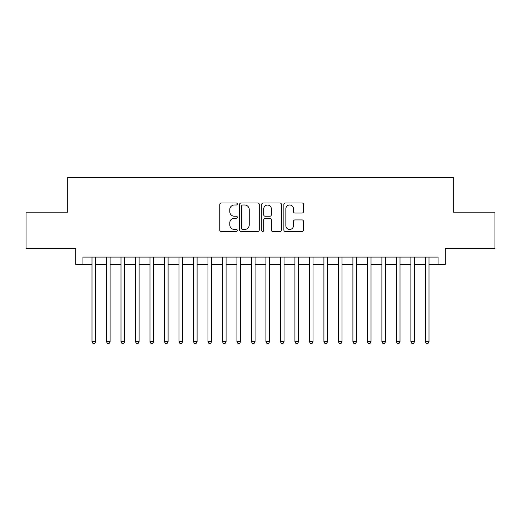 <?xml version="1.0" encoding="UTF-8"?>
<svg xmlns="http://www.w3.org/2000/svg" width="521" height="521" viewBox="0 0 521 521"><rect width="100%" height="100%" fill="white"/><g stroke="black" fill="none" stroke-linecap="round" stroke-linejoin="round"><path stroke-width="0.78" d="M237.309 204.004A0.996 0.996 0 0 0 236.313 203.008L221.197 203.008A1.42 1.42 0 0 0 219.771 204.427L219.771 230.041A1.42 1.42 0 0 0 221.197 231.461L236.313 231.461A0.996 0.996 0 0 0 237.309 230.464A0.996 0.996 0 0 0 236.313 229.468L234.359 229.468A4.552 4.552 0 0 1 229.807 224.916L229.807 222.78A4.552 4.552 0 0 1 234.359 218.227L236.313 218.227A0.996 0.996 0 0 0 237.309 217.231A0.996 0.996 0 0 0 236.313 216.235L234.359 216.235A4.552 4.552 0 0 1 229.807 211.682L229.807 209.553A4.552 4.552 0 0 1 234.359 205L236.313 205A0.996 0.996 0 0 0 237.309 204.004M302.082 213.037A1.42 1.42 0 0 0 303.502 211.611L303.502 204.427A1.42 1.42 0 0 0 302.082 203.008L285.293 203.008A1.42 1.42 0 0 0 283.867 204.427L283.867 230.041A1.42 1.42 0 0 0 285.293 231.461L302.082 231.461A1.42 1.42 0 0 0 303.502 230.041L303.502 221.36A1.42 1.42 0 0 0 302.082 219.934L294.893 219.934A1.42 1.42 0 0 0 293.473 221.36L293.473 225.665A3.803 3.803 0 0 1 289.663 229.468A3.803 3.803 0 0 1 285.86 225.665L285.86 208.804A3.803 3.803 0 0 1 289.663 205A3.803 3.803 0 0 1 293.473 208.804L293.473 211.611A1.42 1.42 0 0 0 294.893 213.037L302.082 213.037M82.943 264.342L82.943 257.094L438.057 257.094L438.057 264.342L445.305 264.342L445.305 248.4L494.95 248.4L494.95 212.158L453.277 212.158L453.277 177.374L67.723 177.374L67.723 212.158L26.05 212.158L26.05 248.4L75.695 248.4L75.695 264.342L92.002 264.342M259.256 204.427A1.42 1.42 0 0 0 257.83 203.008L241.047 203.008A1.42 1.42 0 0 0 239.621 204.427L239.621 230.041A1.42 1.42 0 0 0 241.047 231.461L257.83 231.461A1.42 1.42 0 0 0 259.256 230.041L259.256 204.427M263.17 203.008L279.953 203.008A1.42 1.42 0 0 1 281.379 204.427L281.379 230.041A1.42 1.42 0 0 1 279.953 231.461L272.77 231.461A1.42 1.42 0 0 1 271.35 230.041L271.35 219.654A1.42 1.42 0 0 0 269.924 218.227L265.156 218.227A1.42 1.42 0 0 0 263.737 219.654L263.737 230.464A0.996 0.996 0 0 1 262.74 231.461A0.996 0.996 0 0 1 261.744 230.464L261.744 204.427A1.42 1.42 0 0 1 263.17 203.008M95.623 264.342L106.492 264.342M110.12 264.342L120.989 264.342M124.61 264.342L135.486 264.342M139.107 264.342L149.976 264.342M153.604 264.342L164.473 264.342M168.094 264.342L178.97 264.342M182.591 264.342L193.46 264.342M197.088 264.342L207.957 264.342M211.578 264.342L222.454 264.342M226.075 264.342L236.944 264.342M240.572 264.342L251.441 264.342M255.062 264.342L265.938 264.342M269.559 264.342L280.428 264.342M284.056 264.342L294.925 264.342M298.546 264.342L309.422 264.342M313.043 264.342L323.912 264.342M327.54 264.342L338.409 264.342M342.03 264.342L352.906 264.342M356.527 264.342L367.396 264.342M371.024 264.342L381.893 264.342M385.514 264.342L396.39 264.342M400.011 264.342L410.88 264.342M414.508 264.342L425.377 264.342M428.998 264.342L438.057 264.342M242.61 205A0.996 0.996 0 0 0 241.614 205.997L241.614 228.472A0.996 0.996 0 0 0 242.61 229.468L244.675 229.468A4.552 4.552 0 0 0 249.227 224.916L249.227 209.553A4.552 4.552 0 0 0 244.675 205L242.61 205M271.35 208.875A3.803 3.803 0 0 0 267.54 205.072A3.803 3.803 0 0 0 263.737 208.875L263.737 214.815A1.42 1.42 0 0 0 265.156 216.235L269.924 216.235A1.42 1.42 0 0 0 271.35 214.815L271.35 208.875M95.623 257.094L95.623 341.743L92.002 341.743L92.002 257.094M95.623 341.743L94.535 343.626L93.09 343.626L92.002 341.743M110.12 257.094L110.12 341.743L106.492 341.743L106.492 257.094M110.12 341.743L109.032 343.626L107.58 343.626L106.492 341.743M124.61 257.094L124.61 341.743L120.989 341.743L120.989 257.094M124.61 341.743L123.529 343.626L122.077 343.626L120.989 341.743M139.107 257.094L139.107 341.743L135.486 341.743L135.486 257.094M139.107 341.743L138.019 343.626L136.574 343.626L135.486 341.743M153.604 257.094L153.604 341.743L149.976 341.743L149.976 257.094M153.604 341.743L152.516 343.626L151.064 343.626L149.976 341.743M168.094 257.094L168.094 341.743L164.473 341.743L164.473 257.094M168.094 341.743L167.013 343.626L165.561 343.626L164.473 341.743M182.591 257.094L182.591 341.743L178.97 341.743L178.97 257.094M182.591 341.743L181.503 343.626L180.058 343.626L178.97 341.743M197.088 257.094L197.088 341.743L193.46 341.743L193.46 257.094M197.088 341.743L196 343.626L194.548 343.626L193.46 341.743M211.578 257.094L211.578 341.743L207.957 341.743L207.957 257.094M211.578 341.743L210.491 343.626L209.045 343.626L207.957 341.743M226.075 257.094L226.075 341.743L222.454 341.743L222.454 257.094M226.075 341.743L224.987 343.626L223.542 343.626L222.454 341.743M240.572 257.094L240.572 341.743L236.944 341.743L236.944 257.094M240.572 341.743L239.484 343.626L238.032 343.626L236.944 341.743M255.062 257.094L255.062 341.743L251.441 341.743L251.441 257.094M255.062 341.743L253.974 343.626L252.529 343.626L251.441 341.743M269.559 257.094L269.559 341.743L265.938 341.743L265.938 257.094M269.559 341.743L268.471 343.626L267.026 343.626L265.938 341.743M284.056 257.094L284.056 341.743L280.428 341.743L280.428 257.094M284.056 341.743L282.968 343.626L281.516 343.626L280.428 341.743M298.546 257.094L298.546 341.743L294.925 341.743L294.925 257.094M298.546 341.743L297.458 343.626L296.013 343.626L294.925 341.743M313.043 257.094L313.043 341.743L309.422 341.743L309.422 257.094M313.043 341.743L311.955 343.626L310.509 343.626L309.422 341.743M327.54 257.094L327.54 341.743L323.912 341.743L323.912 257.094M327.54 341.743L326.452 343.626L325 343.626L323.912 341.743M342.03 257.094L342.03 341.743L338.409 341.743L338.409 257.094M342.03 341.743L340.942 343.626L339.497 343.626L338.409 341.743M356.527 257.094L356.527 341.743L352.906 341.743L352.906 257.094M356.527 341.743L355.439 343.626L353.987 343.626L352.906 341.743M371.024 257.094L371.024 341.743L367.396 341.743L367.396 257.094M371.024 341.743L369.936 343.626L368.484 343.626L367.396 341.743M385.514 257.094L385.514 341.743L381.893 341.743L381.893 257.094M385.514 341.743L384.426 343.626L382.981 343.626L381.893 341.743M400.011 257.094L400.011 341.743L396.39 341.743L396.39 257.094M400.011 341.743L398.923 343.626L397.471 343.626L396.39 341.743M414.508 257.094L414.508 341.743L410.88 341.743L410.88 257.094M414.508 341.743L413.42 343.626L411.968 343.626L410.88 341.743M428.998 257.094L428.998 341.743L425.377 341.743L425.377 257.094M428.998 341.743L427.91 343.626L426.465 343.626L425.377 341.743"/></g></svg>

